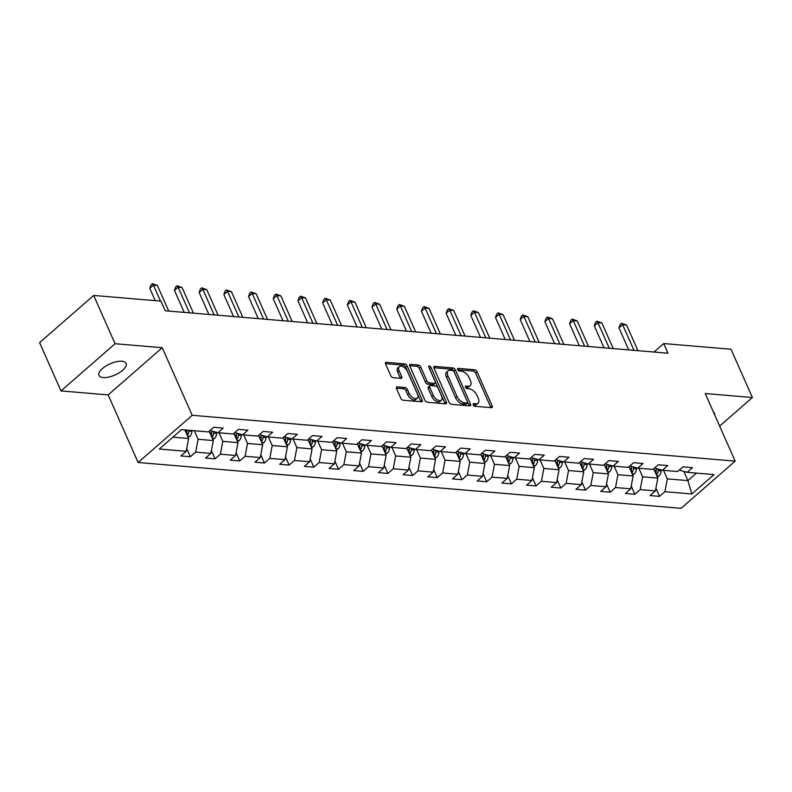 <?xml version="1.0" encoding="UTF-8"?>
<svg xmlns="http://www.w3.org/2000/svg" width="792" height="792" viewBox="0 0 792 792"><rect width="100%" height="100%" fill="white"/><g stroke="black" fill="none" stroke-linecap="round" stroke-linejoin="round"><path stroke-width="1.19" d="M473.289 404.88A1.594 0.871 48.9 0 0 474.972 406.296L491.476 407.692A2.277 1.247 48.9 0 0 492.139 407.504A2.277 1.247 48.9 0 0 492.188 405.92L477.071 371.804A2.277 1.247 48.9 0 0 474.675 369.775L458.172 368.379A1.594 0.871 48.9 0 0 457.707 368.508A1.594 0.871 48.9 0 0 457.667 369.617A1.594 0.871 48.9 0 0 459.35 371.032L461.479 371.22A7.286 3.99 48.9 0 1 469.141 377.705L470.398 380.546A7.286 3.99 48.9 0 1 470.22 385.615A7.286 3.99 48.9 0 1 468.122 386.189L465.983 386.011A1.594 0.871 48.9 0 0 465.518 386.14A1.594 0.871 48.9 0 0 465.478 387.248A1.594 0.871 48.9 0 0 467.161 388.664L469.29 388.842A7.286 3.99 48.9 0 1 476.952 395.327L478.21 398.178A7.286 3.99 48.9 0 1 478.031 403.237A7.286 3.99 48.9 0 1 475.933 403.821L473.794 403.643A1.594 0.871 48.9 0 0 473.339 403.772A1.594 0.871 48.9 0 0 473.289 404.88M103.217 377.566A14.84 6.118 156.1 0 0 119.216 372.794A14.84 6.118 156.1 0 0 126.136 363.389A14.84 6.118 156.1 0 0 121.928 361.231A14.84 6.118 156.1 0 0 105.92 366.003A14.84 6.118 156.1 0 0 99.01 375.408A14.84 6.118 156.1 0 0 103.217 377.566M714.572 414.642A14.84 6.118 156.1 0 0 714.394 413.038A14.84 6.118 156.1 0 0 713.325 411.82M397.218 386.872A2.277 1.247 48.9 0 0 396.564 387.05A2.277 1.247 48.9 0 0 396.505 388.634L400.752 398.208A2.277 1.247 48.9 0 0 403.138 400.227L421.483 401.782A2.277 1.247 48.9 0 0 422.136 401.603A2.277 1.247 48.9 0 0 422.195 400.019L407.068 365.894A2.277 1.247 48.9 0 0 404.682 363.865L386.338 362.32A2.277 1.247 48.9 0 0 385.684 362.498A2.277 1.247 48.9 0 0 385.625 364.082L390.753 375.646A2.277 1.247 48.9 0 0 393.149 377.675L400.99 378.338A2.277 1.247 48.9 0 0 401.653 378.16A2.277 1.247 48.9 0 0 401.702 376.576L399.168 370.834A6.089 3.336 48.9 0 1 399.317 366.607A6.089 3.336 48.9 0 1 407.484 371.537L417.433 394A6.089 3.336 48.9 0 1 417.275 398.237A6.089 3.336 48.9 0 1 409.118 393.297L407.464 389.555A2.277 1.247 48.9 0 0 405.068 387.526L397.218 386.872L396.297 387.674M162.241 347.708L115.068 343.728L93.674 295.446L39.6 342.649L60.994 390.921L108.167 394.911L138.125 462.498L192.199 415.305L162.241 347.708L108.167 394.911M719.651 426.096L752.4 397.515L705.226 393.535L735.174 461.132L192.199 415.305M752.4 397.515L731.006 349.242L663.726 343.56L654.014 352.034M93.674 295.446L160.954 301.128L165.231 310.781L668.002 353.212L663.726 343.56M449.074 402.287A2.277 1.247 48.9 0 0 451.47 404.306L469.805 405.86A2.277 1.247 48.9 0 0 470.458 405.672A2.277 1.247 48.9 0 0 470.517 404.098L455.4 369.973A2.277 1.247 48.9 0 0 453.004 367.943L434.669 366.399A2.277 1.247 48.9 0 0 434.006 366.577A2.277 1.247 48.9 0 0 433.957 368.161L449.074 402.287M445.639 403.821L427.304 402.267A2.277 1.247 48.9 0 1 424.908 400.247L409.791 366.122A2.277 1.247 48.9 0 1 409.85 364.538A2.277 1.247 48.9 0 1 410.503 364.36L418.354 365.023A2.277 1.247 48.9 0 1 420.75 367.052L426.878 380.883A2.277 1.247 48.9 0 0 429.274 382.912L434.481 383.348A2.277 1.247 48.9 0 0 435.135 383.17A2.277 1.247 48.9 0 0 435.194 381.586L428.809 367.181A1.594 0.871 48.9 0 1 428.848 366.072A1.594 0.871 48.9 0 1 430.987 367.369L446.351 402.059A2.277 1.247 48.9 0 1 446.292 403.633A2.277 1.247 48.9 0 1 445.639 403.821M138.125 462.498L681.1 508.325L735.174 461.132M190.347 456.766L195.683 452.113L210.88 453.39L205.554 458.043L215.048 458.845L220.384 454.192L235.58 455.479L230.244 460.132L239.738 460.934L245.075 456.281L260.271 457.558L254.935 462.211L264.439 463.013L269.775 458.36L284.971 459.647L279.635 464.3L289.13 465.102L294.466 460.449L309.662 461.726L304.326 466.389L313.83 467.181L319.166 462.528L334.363 463.815L329.026 468.468L338.521 469.27L343.857 464.617L359.053 465.894L353.717 470.557L363.221 471.359L368.557 466.696L383.754 467.983L378.418 472.636L387.912 473.438L393.248 468.785L408.444 470.062L403.108 474.725L412.612 475.527L417.948 470.864L433.145 472.151L427.809 476.804L437.303 477.606L442.639 472.953L457.835 474.23L452.499 478.893L462.003 479.695L467.339 475.032L482.536 476.319L477.2 480.972L486.694 481.774L492.03 477.121L507.227 478.398L501.89 483.061L511.394 483.863L516.721 479.2L531.927 480.487L526.591 485.14L536.085 485.942L541.421 481.288L556.618 482.575L551.282 487.228L560.786 488.03L566.112 483.377L581.308 484.654L575.982 489.308L585.476 490.109L590.812 485.456L606.009 486.743L600.673 491.396L610.177 492.198L615.503 487.545L630.699 488.822L625.373 493.475L634.867 494.277L640.203 489.624L655.4 490.911L650.064 495.564L659.558 496.366L664.894 491.713L691.812 493.98L714.028 474.596L687.109 472.319L692.446 467.666L682.952 466.864L677.615 471.517L662.419 470.24L667.755 465.577L658.251 464.775L652.915 469.438L637.718 468.151L643.054 463.498L633.56 462.696L628.224 467.349L613.028 466.072L618.364 461.409L608.86 460.607L603.524 465.27L588.327 463.983L593.663 459.33L584.169 458.528L578.833 463.181L563.637 461.904L568.973 457.241L559.469 456.44L554.133 461.102L538.936 459.815L544.272 455.162L534.778 454.361L529.442 459.013L514.246 457.736L519.582 453.073L510.078 452.272L504.752 456.935L489.545 455.647L494.881 450.995L485.387 450.193L480.051 454.846L464.855 453.559L470.191 448.906L460.687 448.104L455.36 452.757L440.164 451.48L445.49 446.827L435.996 446.025L430.66 450.678L415.463 449.391L420.8 444.738L411.296 443.936L405.969 448.589L390.773 447.312L396.099 442.659L386.605 441.857L381.269 446.51L366.072 445.223L371.408 440.57L361.914 439.768L356.578 444.421L341.382 443.144L346.708 438.491L337.214 437.689L331.878 442.342L316.681 441.055L322.017 436.402L312.523 435.6L307.187 440.253L291.991 438.976L297.327 434.313L287.823 433.521L282.487 438.174L267.29 436.887L272.626 432.234L263.132 431.432L257.796 436.085L242.6 434.808L247.936 430.145L238.432 429.343L233.095 434.006L217.899 432.719L223.235 428.066L213.741 427.264L208.405 431.917L181.487 429.65L159.281 449.034L186.189 451.311L180.853 455.964L190.347 456.766L186.714 448.549M209.177 431.244L213.305 440.56L198.109 439.283L194.317 430.729M198.109 439.283L195.683 452.113M213.305 440.56L210.88 453.39M217.899 432.719L210.038 430.492M233.868 433.333L238.006 442.649L222.809 441.362L219.018 432.818M222.809 441.362L220.384 454.192M238.006 442.649L235.58 455.479M242.6 434.808L234.729 432.58M258.568 435.412L262.697 444.738L247.5 443.451L243.708 434.897M247.5 443.451L245.075 456.281M262.697 444.738L260.271 457.558M267.29 436.887L259.43 434.659M283.259 437.501L287.397 446.817L272.191 445.53L268.409 436.986M272.191 445.53L269.775 458.36M287.397 446.817L284.971 459.647M291.991 438.976L284.12 436.748M307.959 439.58L312.088 448.906L296.891 447.619L293.099 439.065M296.891 447.619L294.466 460.449M312.088 448.906L309.662 461.726M316.681 441.055L308.821 438.827M332.65 441.669L336.778 450.985L321.582 449.707L317.8 441.154M321.582 449.707L319.166 462.528M336.778 450.985L334.363 463.815M341.382 443.144L333.511 440.916M357.35 443.748L361.479 453.073L346.282 451.787L342.49 443.233M346.282 451.787L343.857 464.617M361.479 453.073L359.053 465.894M366.072 445.223L358.212 443.005M382.041 445.837L386.169 455.152L370.973 453.875L367.191 445.322M370.973 453.875L368.557 466.696M386.169 455.152L383.754 467.983M390.773 447.312L382.902 445.084M406.742 447.916L410.87 457.241L395.673 455.954L391.882 447.401M395.673 455.954L393.248 468.785M410.87 457.241L408.444 470.062M415.463 449.391L407.593 447.173M431.432 450.005L435.56 459.32L420.364 458.043L416.582 449.49M420.364 458.043L417.948 470.864M435.56 459.32L433.145 472.151M440.164 451.48L432.293 449.252M456.133 452.083L460.261 461.409L445.064 460.122L441.273 451.569M445.064 460.122L442.639 472.953M460.261 461.409L457.835 474.23M464.855 453.559L456.984 451.341M480.823 454.172L484.952 463.488L469.755 462.211L465.963 453.658M469.755 462.211L467.339 475.032M484.952 463.488L482.536 476.319M489.545 455.647L481.685 453.42M505.524 456.251L509.652 465.577L494.455 464.29L490.664 455.737M494.455 464.29L492.03 477.121M509.652 465.577L507.227 478.398M514.246 457.736L506.375 455.509M530.214 458.34L534.343 467.656L519.146 466.379L515.354 457.825M519.146 466.379L516.721 479.2M534.343 467.656L531.927 480.487M538.936 459.815L531.076 457.588M554.915 460.419L559.043 469.745L543.847 468.458L540.055 459.914M543.847 468.458L541.421 481.288M559.043 469.745L556.618 482.575M563.637 461.904L555.766 459.677M579.605 462.508L583.734 471.824L568.537 470.547L564.745 461.993M568.537 470.547L566.112 483.377M583.734 471.824L581.308 484.654M588.327 463.983L580.467 461.756M604.306 464.597L608.434 473.913L593.238 472.626L589.446 464.082M593.238 472.626L590.812 485.456M608.434 473.913L606.009 486.743M613.028 466.072L605.157 463.845M628.996 466.676L633.125 475.992L617.928 474.715L614.137 466.161M617.928 474.715L615.503 487.545M633.125 475.992L630.699 488.822M637.718 468.151L629.858 465.924M653.687 468.765L657.825 478.081L642.629 476.794L638.837 468.25M642.629 476.794L640.203 489.624M657.825 478.081L655.4 490.911M662.419 470.24L654.548 468.013M683.813 471.388L687.902 480.615L667.319 478.883L663.528 470.329M667.319 478.883L664.894 491.713M696.505 473.111L687.902 480.615L691.812 493.98M687.109 472.319L679.249 470.092M115.068 343.728L60.994 390.921M172.894 437.154L188.615 438.481L184.823 429.927M188.615 438.481L186.189 451.311M655.924 488.149L659.558 496.366M631.224 486.06L634.867 494.277M606.533 483.981L610.177 492.198M581.833 481.892L585.476 490.109M557.142 479.813L560.786 488.03M532.442 477.725L536.085 485.942M507.751 475.645L511.394 483.863M483.051 473.557L486.694 481.774M458.36 471.468L462.003 479.695M433.66 469.389L437.303 477.606M408.969 467.3L412.612 475.527M384.268 465.221L387.912 473.438M359.578 463.132L363.221 471.359M334.877 461.053L338.521 469.27M310.187 458.964L313.83 467.181M285.486 456.885L289.13 465.102M260.796 454.796L264.439 463.013M236.105 452.717L239.738 460.934M211.405 450.628L215.048 458.845M473.359 404.999L474.467 405.098A7.286 3.99 48.9 0 0 476.566 404.514L478.031 403.237M470.22 385.615L468.755 386.892A7.286 3.99 48.9 0 1 466.656 387.466L465.548 387.377M490.882 407.642A2.277 1.247 48.9 0 0 490.733 407.197L475.616 373.082A2.277 1.247 48.9 0 0 473.22 371.052L457.727 369.745M469.21 405.811A2.277 1.247 48.9 0 0 469.052 405.365L453.935 371.25A2.277 1.247 48.9 0 0 451.539 369.22L433.798 367.726M466.914 403.059A1.594 0.871 48.9 0 0 467.379 402.93A1.594 0.871 48.9 0 0 467.419 401.821L454.143 371.874A1.594 0.871 48.9 0 0 452.47 370.458L450.212 370.27A7.286 3.99 48.9 0 0 448.114 370.844A7.286 3.99 48.9 0 0 447.935 375.913L457.004 396.386A7.286 3.99 48.9 0 0 464.666 402.871L466.914 403.059L465.458 404.336A1.594 0.871 48.9 0 0 465.914 404.207L467.379 402.93M448.114 370.844L446.658 372.121A7.286 3.99 48.9 0 0 446.47 377.19L447.935 375.913M465.458 404.336L463.201 404.148A7.286 3.99 48.9 0 1 455.539 397.663L446.47 377.19M409.642 365.686L416.889 366.3L418.354 365.023M435.135 383.17L433.67 384.447A2.277 1.247 48.9 0 1 433.016 384.625L427.809 384.189A2.277 1.247 48.9 0 1 425.413 382.16L419.285 368.32A2.277 1.247 48.9 0 0 416.889 366.3M445.045 403.772A2.277 1.247 48.9 0 0 444.896 403.326L429.521 368.636A1.594 0.871 48.9 0 0 429.244 368.171M433.244 395.248A6.089 3.336 48.9 0 0 441.401 400.178A6.089 3.336 48.9 0 0 441.55 395.95L438.045 388.03A2.277 1.247 48.9 0 0 435.649 386.011L430.452 385.565A2.277 1.247 48.9 0 0 429.789 385.744A2.277 1.247 48.9 0 0 429.729 387.328L433.244 395.248L431.779 396.525A6.089 3.336 48.9 0 0 439.936 401.455L441.401 400.178M429.789 385.744L428.333 387.021A2.277 1.247 48.9 0 0 428.274 388.605L429.729 387.328M431.779 396.525L428.274 388.605M417.275 398.237L415.82 399.514A6.089 3.336 48.9 0 1 407.662 394.574L405.999 390.832A2.277 1.247 48.9 0 0 403.603 388.803L396.356 388.189M399.317 366.607L397.861 367.874A6.089 3.336 48.9 0 0 397.703 372.111L399.168 370.834M400.396 378.289A2.277 1.247 48.9 0 0 400.247 377.843L397.703 372.111M420.879 401.732A2.277 1.247 48.9 0 0 420.73 401.287L405.613 367.171A2.277 1.247 48.9 0 0 403.217 365.142L385.476 363.647M657.291 476.883L658.984 475.972A6.148 4.475 -85.2 0 0 661.122 470.903L661.162 469.884M656.469 475.042L656.964 474.527A6.148 4.475 -85.2 0 0 658.122 470.646L658.182 469.042M656.291 468.508L656.221 470.488A6.148 4.475 94.8 0 1 655.657 473.2M633.986 350.341L622.631 324.73L626.591 325.067L637.936 350.678M628.719 349.906L618.978 327.918L622.631 324.73L621.611 323.275L626.591 325.067M618.978 327.918L620.146 324.552L621.611 323.275M632.59 474.794L634.293 473.883A6.148 4.475 -85.2 0 0 636.431 468.815L636.471 467.795M631.778 472.953L632.273 472.438A6.148 4.475 -85.2 0 0 633.422 468.557L633.481 466.953M631.6 466.419L631.521 468.399A6.148 4.475 94.8 0 1 630.967 471.111M607.9 472.715L609.592 471.804A6.148 4.475 -85.2 0 0 611.741 466.736L611.771 465.716M607.078 470.874L607.573 470.359A6.148 4.475 -85.2 0 0 608.731 466.478L608.791 464.874M606.9 464.34L606.83 466.32A6.148 4.475 94.8 0 1 606.266 469.032M609.286 348.262L597.93 322.641L601.89 322.978L613.246 348.599M604.019 347.817L594.277 325.839L597.93 322.641L596.911 321.196L601.89 322.978M594.277 325.839L595.455 322.463L596.911 321.196M584.595 346.173L573.24 320.562L577.2 320.899L588.545 346.51M579.328 345.738L569.587 323.75L573.24 320.562L572.22 319.107L577.2 320.899M569.587 323.75L570.755 320.384L572.22 319.107M583.209 470.626L584.902 469.715A6.148 4.475 -85.2 0 0 587.04 464.647L587.08 463.627M582.387 468.785L582.882 468.27A6.148 4.475 -85.2 0 0 584.031 464.389L584.09 462.785M582.209 462.251L582.13 464.231A6.148 4.475 94.8 0 1 581.576 466.943M558.509 468.547L560.201 467.636A6.148 4.475 -85.2 0 0 562.35 462.558L562.379 461.548M557.697 466.696L558.192 466.181A6.148 4.475 -85.2 0 0 559.34 462.31L559.399 460.697M557.509 460.172L557.439 462.152A6.148 4.475 94.8 0 1 556.875 464.864M533.818 466.458L535.511 465.548A6.148 4.475 -85.2 0 0 537.649 460.479L537.689 459.459M532.996 464.617L533.491 464.102A6.148 4.475 -85.2 0 0 534.64 460.221L534.699 458.618M532.818 458.083L532.739 460.063A6.148 4.475 94.8 0 1 532.184 462.775M559.894 344.094L548.539 318.473L552.499 318.81L563.854 344.431M554.628 343.649L544.886 321.661L548.539 318.473L547.519 317.028L552.499 318.81M544.886 321.661L546.064 318.295L547.519 317.028M535.204 342.005L523.849 316.394L527.809 316.731L539.154 342.342M529.937 341.56L520.196 319.582L523.849 316.394L522.829 314.939L527.809 316.731M520.196 319.582L521.364 316.216L522.829 314.939M510.503 339.926L499.158 314.305L503.108 314.642L514.463 340.263M505.237 339.481L495.495 317.493L499.158 314.305L498.128 312.85L503.108 314.642M495.495 317.493L496.673 314.127L498.128 312.85M485.813 337.837L474.457 312.226L478.418 312.553L489.763 338.174M480.546 337.392L470.804 315.414L474.457 312.226L473.438 310.771L478.418 312.553M470.804 315.414L471.973 312.048L473.438 310.771M461.112 335.758L449.767 310.137L453.717 310.474L465.072 336.085M455.845 335.313L446.114 313.325L449.767 310.137L448.737 308.682L453.717 310.474M446.114 313.325L447.282 309.959L448.737 308.682M436.422 333.67L425.066 308.058L429.026 308.385L440.372 334.006M431.155 333.224L421.413 311.246L425.066 308.058L424.047 306.603L429.026 308.385M421.413 311.246L422.582 307.88L424.047 306.603M411.721 331.591L400.376 305.969L404.326 306.306L415.681 331.917M406.464 331.145L396.723 309.157L400.376 305.969L399.346 304.514L404.326 306.306M396.723 309.157L397.891 305.791L399.346 304.514M387.031 329.502L375.675 303.89L379.635 304.217L390.991 329.838M381.764 329.056L372.022 307.078L375.675 303.89L374.656 302.435L379.635 304.217M372.022 307.078L373.19 303.712L374.656 302.435M362.33 327.423L350.985 301.802L354.935 302.138L366.29 327.749M357.073 326.977L347.332 304.989L350.985 301.802L349.955 300.346L354.935 302.138M347.332 304.989L348.5 301.623L349.955 300.346M337.639 325.334L326.284 299.723L330.244 300.049L341.6 325.67M332.373 324.888L322.631 302.91L326.284 299.723L325.264 298.267L330.244 300.049M322.631 302.91L323.799 299.544L325.264 298.267M312.939 323.255L301.594 297.634L305.544 297.97L316.899 323.582M307.682 322.809L297.94 300.821L301.594 297.634L300.574 296.178L305.544 297.97M297.94 300.821L299.109 297.455L300.574 296.178M288.248 321.166L276.893 295.555L280.853 295.881L292.208 321.502M282.982 320.72L273.24 298.742L276.893 295.555L275.873 294.099L280.853 295.881M273.24 298.742L274.408 295.376L275.873 294.099M263.548 319.077L252.202 293.466L256.163 293.802L267.508 319.414M258.291 318.641L248.549 296.653L252.202 293.466L251.183 292.01L256.163 293.802M248.549 296.653L249.718 293.288L251.183 292.01M238.857 316.998L227.502 291.377L231.462 291.713L242.817 317.335M233.59 316.553L223.849 294.575L227.502 291.377L226.482 289.931L231.462 291.713M223.849 294.575L225.017 291.199L226.482 289.931M509.117 464.379L510.81 463.468A6.148 4.475 -85.2 0 0 512.959 458.39L512.988 457.38M508.306 462.528L508.801 462.013A6.148 4.475 -85.2 0 0 509.949 458.142L510.008 456.529M508.118 456.004L508.048 457.984A6.148 4.475 94.8 0 1 507.484 460.687M484.427 462.29L486.12 461.38A6.148 4.475 -85.2 0 0 488.258 456.311L488.298 455.291M483.605 460.449L484.1 459.934A6.148 4.475 -85.2 0 0 485.248 456.053L485.308 454.45M483.427 453.915L483.348 455.895A6.148 4.475 94.8 0 1 482.793 458.608M459.726 460.211L461.419 459.301A6.148 4.475 -85.2 0 0 463.567 454.222L463.607 453.212M458.915 458.36L459.409 457.845A6.148 4.475 -85.2 0 0 460.558 453.974L460.617 452.361M458.726 451.826L458.657 453.816A6.148 4.475 94.8 0 1 458.093 456.519M435.036 458.123L436.729 457.212A6.148 4.475 -85.2 0 0 438.867 452.143L438.907 451.123M434.214 456.281L434.709 455.766A6.148 4.475 -85.2 0 0 435.857 451.885L435.917 450.282M434.036 449.747L433.966 451.727A6.148 4.475 94.8 0 1 433.402 454.44M410.335 456.043L412.028 455.133A6.148 4.475 -85.2 0 0 414.176 450.054L414.216 449.044M409.523 454.192L410.018 453.677A6.148 4.475 -85.2 0 0 411.167 449.807L411.226 448.193M409.335 447.658L409.266 449.638A6.148 4.475 94.8 0 1 408.702 452.351M385.645 453.955L387.337 453.044A6.148 4.475 -85.2 0 0 389.476 447.975L389.515 446.955M384.823 452.113L385.318 451.598A6.148 4.475 -85.2 0 0 386.466 447.718L386.526 446.114M384.645 445.579L384.575 447.559A6.148 4.475 94.8 0 1 384.011 450.272M360.944 451.866L362.637 450.965A6.148 4.475 -85.2 0 0 364.785 445.886L364.825 444.876M360.132 450.024L360.627 449.51A6.148 4.475 -85.2 0 0 361.776 445.639L361.835 444.025M359.954 443.49L359.875 445.47A6.148 4.475 94.8 0 1 359.311 448.183M336.253 449.787L337.946 448.876A6.148 4.475 -85.2 0 0 340.085 443.807L340.124 442.787M335.432 447.945L335.927 447.43A6.148 4.475 -85.2 0 0 337.075 443.55L337.144 441.946M335.254 441.411L335.184 443.391A6.148 4.475 94.8 0 1 334.62 446.104M311.553 447.698L313.246 446.787A6.148 4.475 -85.2 0 0 315.394 441.718L315.434 440.698M310.741 445.856L311.236 445.342A6.148 4.475 -85.2 0 0 312.385 441.471L312.444 439.857M310.563 439.322L310.484 441.302A6.148 4.475 94.8 0 1 309.92 444.015M286.862 445.619L288.555 444.708A6.148 4.475 -85.2 0 0 290.694 439.639L290.733 438.62M286.041 443.777L286.536 443.263A6.148 4.475 -85.2 0 0 287.694 439.382L287.753 437.778M285.863 437.243L285.793 439.223A6.148 4.475 94.8 0 1 285.229 441.936M262.162 443.53L263.865 442.619A6.148 4.475 -85.2 0 0 266.003 437.55L266.043 436.531M261.35 441.688L261.845 441.174A6.148 4.475 -85.2 0 0 262.993 437.293L263.053 435.689M261.172 435.154L261.093 437.135A6.148 4.475 94.8 0 1 260.528 439.847M237.471 441.451L239.164 440.54A6.148 4.475 -85.2 0 0 241.303 435.471L241.342 434.452M236.65 439.61L237.145 439.095A6.148 4.475 -85.2 0 0 238.303 435.214L238.362 433.61M236.471 433.075L236.402 435.055A6.148 4.475 94.8 0 1 235.838 437.768M214.157 314.909L202.811 289.298L206.771 289.634L218.117 315.246M208.9 314.474L199.158 292.486L202.811 289.298L201.792 287.842L206.771 289.634M199.158 292.486L200.326 289.12L201.792 287.842M212.771 439.362L214.474 438.451A6.148 4.475 -85.2 0 0 216.612 433.382L216.652 432.363M211.959 437.521L212.454 437.006A6.148 4.475 -85.2 0 0 213.602 433.125L213.662 431.521M211.781 430.987L211.702 432.967A6.148 4.475 94.8 0 1 211.137 435.679M189.466 312.83L178.111 287.209L182.071 287.546L193.426 313.167M184.199 312.385L174.458 290.407L178.111 287.209L177.091 285.763L182.071 287.546M174.458 290.407L175.636 287.031L177.091 285.763M188.08 437.283L189.773 436.372A6.148 4.475 -85.2 0 0 191.911 431.303L191.941 430.531M187.258 435.442L187.754 434.927A6.148 4.475 -85.2 0 0 188.912 431.046L188.941 430.274M187.041 430.115L187.011 430.888A6.148 4.475 94.8 0 1 186.447 433.6M160.489 301.089L153.42 285.13L157.38 285.466L168.726 311.078M155.232 300.643L149.767 288.318L153.42 285.13L152.401 283.675L157.38 285.466M149.767 288.318L150.935 284.952L152.401 283.675M474.467 405.098L475.933 403.821M465.33 386.575L465.983 386.011M466.656 387.466L468.122 386.189M457.519 368.943L458.172 368.379M473.22 371.052L474.675 369.775M475.616 373.082L477.071 371.804M490.733 407.197L492.188 405.92M473.151 404.207L473.794 403.643M433.739 367.201L434.669 366.399M451.539 369.22L453.004 367.943M453.935 371.25L455.4 369.973M469.052 405.365L470.517 404.098M455.539 397.663L457.004 396.386M463.201 404.148L464.666 402.871M409.583 365.162L410.503 364.36M419.285 368.32L420.75 367.052M425.413 382.16L426.878 380.883M427.809 384.189L429.274 382.912M433.016 384.625L434.481 383.348M429.521 368.636L430.987 367.369M444.896 403.326L446.351 402.059M403.603 388.803L405.068 387.526M405.999 390.832L407.464 389.555M407.662 394.574L409.118 393.297M400.247 377.843L401.702 376.576M385.417 363.122L386.338 362.32M403.217 365.142L404.682 363.865M405.613 367.171L407.068 365.894M420.73 401.287L422.195 400.019M656.835 475.863L658.875 476.032M658.122 470.646L661.122 470.903M654.39 470.329L656.221 470.488M655.964 472.26L656.964 474.527M632.145 473.774L634.174 473.953M633.422 468.557L636.431 468.815M629.689 468.25L631.521 468.399M631.264 470.171L632.273 472.438M607.444 471.695L609.484 471.864M608.731 466.478L611.741 466.736M604.999 466.161L606.83 466.32M606.573 468.082L607.573 470.359M582.754 469.607L584.783 469.785M584.031 464.389L587.04 464.647M580.298 464.082L582.13 464.231M581.872 466.003L582.882 468.27M558.053 467.527L560.092 467.696M559.34 462.31L562.35 462.558M555.608 461.993L557.439 462.152M557.182 463.914L558.192 466.181M533.362 465.439L535.392 465.607M534.64 460.221L537.649 460.479M530.907 459.904L532.739 460.063M532.491 461.835L533.491 464.102M508.662 463.36L510.701 463.528M509.949 458.142L512.959 458.39M506.217 457.825L508.048 457.984M507.791 459.746L508.801 462.013M483.971 461.271L486.001 461.439M485.248 456.053L488.258 456.311M481.516 455.737L483.348 455.895M483.1 457.667L484.1 459.934M459.271 459.192L461.31 459.36M460.558 453.974L463.567 454.222M456.826 453.658L458.657 453.816M458.4 455.578L459.409 457.845M434.58 457.103L436.62 457.271M435.857 451.885L438.867 452.143M432.125 451.569L433.966 451.727M433.709 453.499L434.709 455.766M409.89 455.014L411.919 455.192M411.167 449.807L414.176 450.054M407.435 449.49L409.266 449.638M409.009 451.41L410.018 453.677M385.189 452.935L387.229 453.103M386.466 447.718L389.476 447.975M382.734 447.401L384.575 447.559M384.318 449.331L385.318 451.598M360.499 450.846L362.528 451.024M361.776 445.639L364.785 445.886M358.043 445.322L359.875 445.47M359.618 447.242L360.627 449.51M335.798 448.767L337.837 448.935M337.075 443.55L340.085 443.807M333.353 443.233L335.184 443.391M334.927 445.163L335.927 447.43M311.108 446.678L313.137 446.856M312.385 441.471L315.394 441.718M308.652 441.154L310.484 441.302M310.226 443.075L311.236 445.342M286.407 444.599L288.446 444.767M287.694 439.382L290.694 439.639M283.962 439.065L285.793 439.223M285.536 440.995L286.536 443.263M261.716 442.51L263.746 442.688M262.993 437.293L266.003 437.55M259.261 436.986L261.093 437.135M260.835 438.907L261.845 441.174M237.016 440.431L239.055 440.6M238.303 435.214L241.303 435.471M234.571 434.897L236.402 435.055M236.145 436.828L237.145 439.095M212.325 438.342L214.355 438.52M213.602 433.125L216.612 433.382M209.87 432.818L211.702 432.967M211.444 434.739L212.454 437.006M187.625 436.263L189.664 436.432M188.912 431.046L191.911 431.303M185.18 430.729L187.011 430.888M186.754 432.65L187.754 434.927"/></g></svg>
